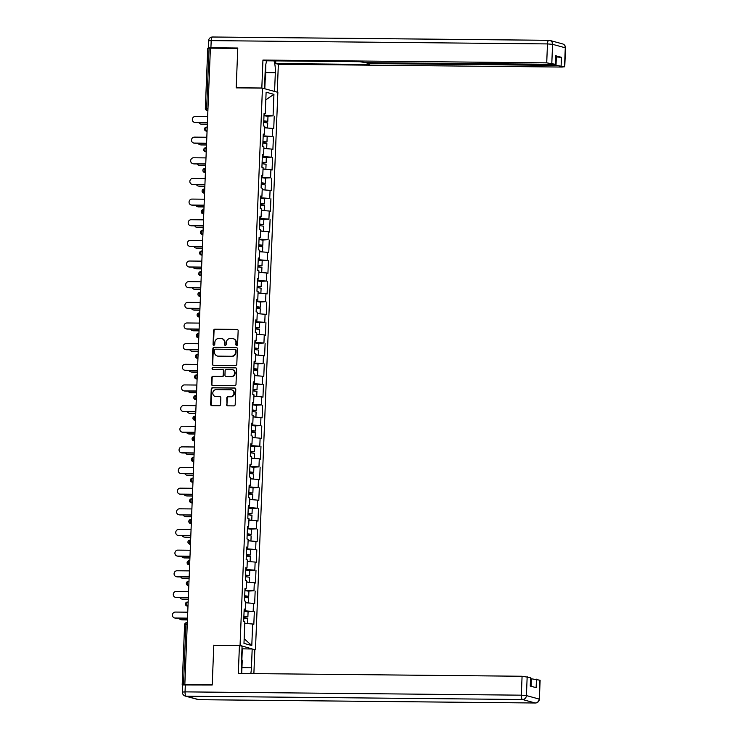 <?xml version="1.0" encoding="UTF-8"?>
<svg xmlns="http://www.w3.org/2000/svg" width="740" height="740" viewBox="0 0 740 740"><rect width="100%" height="100%" fill="white"/><g stroke="black" fill="none" stroke-linecap="round" stroke-linejoin="round"><path stroke-width="1.11" d="M236.698 345.441A0.916 0.851 -74.7 0 0 237.596 344.535L238.15 330.734A1.304 1.221 -74.7 0 0 236.976 329.42L214.887 329.207A1.304 1.221 -74.7 0 0 213.61 330.493L213.055 344.294A0.916 0.851 -74.7 0 0 213.879 345.219A0.916 0.851 -74.7 0 0 214.767 344.313L214.84 342.528A4.172 3.913 -74.7 0 1 218.938 338.411L220.779 338.43A4.172 3.913 -74.7 0 1 224.535 342.62L224.46 344.405A0.916 0.851 -74.7 0 0 225.284 345.33A0.916 0.851 -74.7 0 0 226.181 344.424L226.255 342.639A4.172 3.913 -74.7 0 1 230.344 338.522L232.184 338.541A4.172 3.913 -74.7 0 1 235.949 342.731L235.875 344.526A0.916 0.851 -74.7 0 0 236.698 345.441A0.916 0.851 -74.7 0 1 236.328 344.646L235.875 344.526M226.533 404.512A1.304 1.221 -74.7 0 0 227.707 405.825L233.905 405.89A1.304 1.221 -74.7 0 0 235.181 404.595L235.792 389.268A1.304 1.221 -74.7 0 0 234.617 387.954L212.537 387.742A1.304 1.221 -74.7 0 0 211.251 389.027L210.641 404.355A1.304 1.221 -74.7 0 0 211.816 405.668L219.299 405.742A1.304 1.221 -74.7 0 0 220.576 404.456L220.844 397.898A1.304 1.221 -74.7 0 0 219.669 396.585L215.96 396.548A3.487 3.265 -74.7 0 1 212.852 392.616A3.487 3.265 -74.7 0 1 216.237 389.592L230.778 389.74A3.487 3.265 -74.7 0 1 233.877 393.661A3.487 3.265 -74.7 0 1 230.492 396.686L228.068 396.668A1.304 1.221 -74.7 0 0 226.792 397.954L226.977 404.632A1.304 1.221 -74.7 0 0 227.643 405.825M213.804 645.151L212.223 684.593L184.843 684.324L210.401 48.165L237.771 48.433L236.19 87.875L262.441 88.134L240.056 645.41L214.313 645.289M235.524 365.477A1.304 1.221 -74.7 0 0 236.8 364.191L237.42 348.855A1.304 1.221 -74.7 0 0 236.245 347.55L214.156 347.328A1.304 1.221 -74.7 0 0 212.88 348.614L212.26 363.95A1.304 1.221 -74.7 0 0 213.435 365.264L235.524 365.477M236.606 369.066L235.995 384.393A1.304 1.221 -74.7 0 1 234.71 385.679L212.63 385.466A1.304 1.221 -74.7 0 1 211.455 384.153L211.714 377.594A1.304 1.221 -74.7 0 1 212.99 376.309L221.954 376.392A1.304 1.221 -74.7 0 0 223.23 375.106L223.406 370.749A1.304 1.221 -74.7 0 0 222.231 369.445L212.907 369.353A0.916 0.851 -74.7 0 1 212.093 368.326A0.916 0.851 -74.7 0 1 212.981 367.53L235.431 367.752A1.304 1.221 -74.7 0 1 236.606 369.066M254.329 649.6L240.056 645.41M255.467 649.609L277.851 92.334L262.441 88.134M247.798 611.693L253.163 611.443L244.107 610.768M254.329 611.758L253.82 624.338L252.655 624.014L251.794 645.53L243.978 643.393L244.838 621.887L243.673 621.572L244.182 608.992L245.347 609.316L245.671 601.241L244.505 600.917L245.005 588.346L246.17 588.661L246.503 580.586L245.329 580.271L245.837 567.691L247.003 568.015L247.327 559.94L246.161 559.616L246.67 547.045L247.835 547.36L248.159 539.284L246.993 538.97L247.493 526.399L248.659 526.713L248.982 518.638L247.817 518.324L248.326 505.744L249.491 506.068L249.815 497.992L248.649 497.668L249.158 485.098L250.324 485.412L250.647 477.337L249.482 477.023L249.981 464.443L251.147 464.766L251.471 456.691L250.305 456.367L250.814 443.796L251.979 444.111L252.303 436.045L251.138 435.721L251.637 423.151L252.812 423.465L253.136 415.39L251.97 415.075L252.47 402.495L253.635 402.819L253.959 394.744L252.793 394.42L253.302 381.849L254.468 382.164L254.791 374.089L253.626 373.774L254.125 361.203L255.3 361.518L255.624 353.443L254.458 353.128L254.958 340.548L256.123 340.872L256.447 332.796L255.282 332.473L255.79 319.902L256.956 320.216L257.279 312.141L256.114 311.827L256.614 299.247L257.788 299.571L258.112 291.495L256.947 291.171L257.446 278.601L258.611 278.915L258.935 270.84L257.77 270.526L258.279 257.955L259.444 258.269L259.768 250.194L258.602 249.88L259.102 237.3L260.276 237.623L260.6 229.548L259.435 229.224L259.934 216.654L261.1 216.968L261.423 208.893L260.258 208.578L260.767 195.998L261.932 196.322L262.256 188.247L261.091 187.932L261.59 175.352L262.765 175.676L263.089 167.601L261.914 167.277L262.423 154.706L263.588 155.021L263.912 146.946L262.746 146.631L263.255 134.051L264.421 134.375L264.744 126.299L263.579 125.976L264.078 113.405L265.253 113.719L266.113 92.213L273.93 94.341L273.069 115.856L264.014 115.172M267.704 116.106L273.069 115.856M274.235 116.171L273.726 128.751L272.561 128.427L272.237 136.502L263.181 135.827M266.872 136.761L272.237 136.502M273.402 136.826L272.903 149.397L271.728 149.082L271.404 157.157L262.349 156.473M266.048 157.407L271.404 157.157M272.57 157.472L272.07 170.043L270.905 169.728L270.581 177.804L261.525 177.128M265.216 178.053L270.581 177.804M271.746 178.118L271.238 190.698L270.072 190.374L269.749 198.45L260.693 197.774M264.384 198.709L269.749 198.45M270.914 198.773L270.414 211.344L269.24 211.029L268.916 219.105L259.86 218.42M263.56 219.355L268.916 219.105M270.091 219.419L269.582 231.999L268.417 231.676L268.093 239.751L259.037 239.076M262.728 240.01L268.093 239.751M269.258 240.075L268.75 252.645L267.584 252.331L267.26 260.397L258.204 259.721M261.895 260.656L267.26 260.397M268.426 260.721L267.926 273.291L266.752 272.977L266.428 281.052L257.372 280.368M261.072 281.302L266.428 281.052M267.603 281.367L267.094 293.947L265.928 293.623L265.604 301.698L256.549 301.023M260.239 301.957L265.604 301.698M266.77 302.022L266.261 314.593L265.096 314.278L264.772 322.353L255.716 321.669M259.407 322.603L264.772 322.353M265.938 322.668L265.438 335.248L264.263 334.924L263.94 342.999L254.884 342.324M258.584 343.258L263.94 342.999M265.114 343.314L264.606 355.894L263.44 355.57L263.116 363.645L254.061 362.97M257.751 363.904L263.116 363.645M264.282 363.969L263.773 376.54L262.608 376.225L262.284 384.3L253.228 383.616M256.919 384.55L262.284 384.3M263.449 384.615L262.95 397.195L261.775 396.871L261.451 404.947L252.396 404.271M256.096 405.206L261.451 404.947M262.626 405.27L262.117 417.841L260.952 417.526L260.628 425.602L251.572 424.917M255.263 425.852L260.628 425.602M261.793 425.916L261.285 438.487L260.119 438.173L259.796 446.248L250.74 445.563M254.44 446.498L259.796 446.248M260.961 446.562L260.462 459.142L259.287 458.819L258.963 466.894L249.907 466.219M253.607 467.153L258.963 466.894M260.138 467.218L259.629 479.788L258.464 479.474L258.14 487.549L249.084 486.865M252.775 487.799L258.14 487.549M259.305 487.863L258.796 500.444L257.631 500.12L257.307 508.195L248.252 507.52M251.952 508.454L257.307 508.195M258.473 508.51L257.973 521.09L256.798 520.775L256.475 528.841L247.419 528.166M251.119 529.1L256.475 528.841M257.65 529.165L257.141 541.736L255.975 541.421L255.651 549.496L246.596 548.812M250.286 549.746L255.651 549.496M256.817 549.811L256.308 562.391L255.143 562.067L254.819 570.142L245.763 569.467M249.463 570.401L254.819 570.142M255.985 570.466L255.485 583.037L254.31 582.722L253.987 590.798L244.94 590.113M248.631 591.047L253.987 590.798M255.161 591.112L254.653 603.683L253.487 603.368L253.163 611.443M244.663 610.768L244.718 609.399M244.154 609.473L245.347 609.316M253.487 603.368L245.606 602.749M245.495 590.122L245.55 588.744M244.986 588.827L246.17 588.661M254.31 582.722L246.439 582.093M246.318 569.467L246.374 568.098M245.819 568.172L247.003 568.015M255.143 562.067L247.271 561.447M247.151 548.821L247.206 547.452M246.642 547.526L247.835 547.36M255.975 541.421L248.094 540.792M247.983 528.175L248.039 526.797M247.475 526.88L248.659 526.713M256.798 520.775L248.927 520.146M248.807 507.52L248.862 506.151M248.307 506.225L249.491 506.068M257.631 500.12L249.759 499.5M249.639 486.874L249.695 485.505M249.13 485.579L250.324 485.412M258.464 479.474L250.582 478.845M250.471 466.219L250.527 464.85M249.963 464.933L251.147 464.766M259.287 458.819L251.415 458.199M251.295 445.572L251.35 444.204M250.795 444.278L251.979 444.111M260.119 438.173L252.248 437.543M252.127 424.927L252.183 423.548M251.618 423.632L252.812 423.465M260.952 417.526L253.071 416.898M252.96 404.271L253.015 402.902M252.451 402.976L253.635 402.819M261.775 396.871L253.903 396.252M253.783 383.625L253.839 382.256M253.284 382.33L254.468 382.164M262.608 376.225L254.736 375.596M254.615 362.979L254.671 361.601M254.107 361.684L255.3 361.518M263.44 355.57L255.559 354.95M255.448 342.324L255.504 340.955M254.939 341.029L256.123 340.872M264.263 334.924L256.392 334.304M256.271 321.678L256.327 320.3M255.772 320.383L256.956 320.216M265.096 314.278L257.224 313.649M257.104 301.023L257.159 299.654M256.595 299.728L257.788 299.571M265.928 293.623L258.047 293.003M257.936 280.377L257.992 279.008M257.428 279.082L258.611 278.915M266.752 272.977L258.88 272.348M258.76 259.731L258.815 258.353M258.26 258.436L259.444 258.269M267.584 252.331L259.712 251.702M259.592 239.076L259.647 237.707M259.083 237.781L260.276 237.623M268.417 231.676L260.536 231.056M260.425 218.429L260.48 217.061M259.916 217.135L261.1 216.968M269.24 211.029L261.368 210.401M261.248 197.774L261.303 196.405M260.748 196.488L261.932 196.322M270.072 190.374L262.2 189.755M262.08 177.128L262.136 175.759M261.572 175.833L262.765 175.676M270.905 169.728L263.024 169.099M262.913 156.482L262.968 155.104M262.404 155.187L263.588 155.021M271.728 149.082L263.856 148.453M263.736 135.827L263.792 134.458M263.236 134.532L264.421 134.375M272.561 128.427L264.689 127.807M210.391 48.34L209.069 48.322L206.663 108.29L207.977 108.299M207.866 48.489L209.069 48.322M264.568 115.181L264.624 113.812M264.06 113.886L265.253 113.719M273.93 94.341L265.808 99.854M184.843 684.324L182.956 684.824M252.655 624.014L244.783 623.395M251.794 645.53L244.163 638.768M236.328 344.646L236.393 342.861A4.172 3.913 -74.7 0 0 233.34 338.735M221.926 338.624A4.172 3.913 -74.7 0 1 224.988 342.75L224.914 344.535A0.916 0.851 -74.7 0 0 225.312 345.33M237.485 329.55A1.304 1.221 -74.7 0 0 237.42 329.541L215.331 329.328A1.304 1.221 -74.7 0 0 214.054 330.614L213.499 344.424A0.916 0.851 -74.7 0 0 213.906 345.219M236.754 347.671A1.304 1.221 -74.7 0 0 236.689 347.671L214.609 347.458A1.304 1.221 -74.7 0 0 213.324 348.743L212.713 364.071A1.304 1.221 -74.7 0 0 213.379 365.255M235.644 350.27A0.916 0.851 -74.7 0 0 234.821 349.354L215.433 349.16A0.916 0.851 -74.7 0 0 214.535 350.066L214.461 351.944A4.172 3.913 -74.7 0 0 218.226 356.144L231.472 356.273A4.172 3.913 -74.7 0 0 235.57 352.157L235.644 350.27L236.097 350.39A0.916 0.851 -74.7 0 0 235.274 349.474M217.514 356.07A4.172 3.913 -74.7 0 0 218.67 356.264L218.226 356.144M236.097 350.39L236.014 352.277A4.172 3.913 -74.7 0 1 231.925 356.393L218.67 356.264M222.74 369.565A1.304 1.221 -74.7 0 1 223.85 370.879L223.684 375.226A1.304 1.221 -74.7 0 1 222.398 376.512L213.444 376.429A1.304 1.221 -74.7 0 0 212.167 377.714L211.899 384.273A1.304 1.221 -74.7 0 0 212.565 385.466M235.94 367.873A1.304 1.221 -74.7 0 0 235.884 367.873L213.425 367.651A0.916 0.851 -74.7 0 0 212.935 369.353M231.25 376.484A3.487 3.265 -74.7 0 0 232.304 369.639A3.487 3.265 -74.7 0 0 231.528 369.528L226.403 369.482A1.304 1.221 -74.7 0 0 225.126 370.768L224.951 375.125A1.304 1.221 -74.7 0 0 226.126 376.438L231.694 376.605A3.487 3.265 -74.7 0 0 232.526 369.713M226.061 376.429A1.304 1.221 -74.7 0 0 226.57 376.558L226.126 376.438M231.694 376.605L226.57 376.558M231.777 389.915A3.487 3.265 -74.7 0 1 230.945 396.807L228.521 396.788A1.304 1.221 -74.7 0 0 227.245 398.074L226.977 404.632M215.405 396.492A3.487 3.265 -74.7 0 0 216.404 396.668L215.96 396.548M220.178 396.705A1.304 1.221 -74.7 0 0 220.113 396.705L216.404 396.668M235.135 388.084A1.304 1.221 -74.7 0 0 235.07 388.075L212.981 387.862A1.304 1.221 -74.7 0 0 211.705 389.148L211.085 404.484A1.304 1.221 -74.7 0 0 211.751 405.668M201.299 124.135L201.881 124.292A2.988 2.803 105.3 0 1 201.215 124.2L200.633 124.043A2.988 2.803 -74.7 0 0 201.299 124.135L207.339 124.191M198.921 122.627A2.988 2.803 -74.7 0 0 200.633 124.043M263.782 120.972L266.058 121.277L263.764 121.415M263.755 121.563L267.788 121.351L263.782 120.824M267.788 121.351L267.991 116.254L263.986 115.727M264.698 127.576L267.519 128.029L267.723 122.933L263.718 122.415M264.689 127.743L265.632 127.881M201.881 124.292L207.339 124.348M207.644 116.596L195.295 116.476A2.988 2.803 -74.7 0 0 194.389 122.34A2.988 2.803 -74.7 0 0 195.055 122.433L195.638 122.59A2.988 2.803 105.3 0 1 194.972 122.498L194.389 122.34M207.404 122.71L195.638 122.59M207.404 122.553L195.055 122.433M265.808 64.51L265.568 79.504L264.8 80.531M241.573 658.933L242.239 660.348L241.73 672.891M262.321 88.134L261.821 87.995L262.94 60.06L546.712 62.854L547.471 43.919L211.196 40.617L210.909 47.767L237.79 48.035L236.19 87.746L261.821 87.995M264.476 88.689L265.225 69.921A14.957 5.088 90.6 0 1 266.752 60.8M265.845 72.585L275.336 72.677A14.957 5.088 90.6 0 0 274.013 60.874M275.336 72.677L274.577 91.446M277.232 92.167L278.351 64.269L275.696 63.548L369.454 64.463L367.114 63.77L369.75 63.557L556.008 65.388L556.351 56.915L561.447 57.322L555.564 55.713L555.462 64.306L546.712 62.854M275.807 60.883L275.696 63.548M555.462 64.306L366.559 62.687L359.353 61.707L265.595 60.791L262.94 60.06M236.698 87.884L236.19 87.746M278.351 64.269L562.123 67.053L564.528 66.72L556.008 65.388M209.346 48.331L208.273 47.98L208.56 40.83L211.196 40.617A3.987 1.36 -89.4 0 1 212.584 37A3.987 1.36 -89.4 0 1 212.704 37.019L548.738 40.321M210.909 47.767L208.273 47.98M555.759 56.906L556.351 56.915M265.161 80.05L264.809 88.782M241.971 648.823L252.183 649.008L254.838 649.739L253.875 673.613M252.183 649.008L251.434 667.804A14.957 5.088 90.6 0 1 250.777 673.585M185.333 684.731L185.046 691.872L182.401 692.085L182.688 684.935L212.204 684.99L213.804 645.28L239.427 645.53L242.082 646.251L241.323 665.047A14.957 5.088 90.6 0 0 241.832 673.493M239.427 645.53L238.308 673.465L522.079 676.249L530.821 677.711L530.488 686.119M531.07 686.285L531.376 678.784L540.126 680.245L539.358 699.171L539.885 680.115M530.589 677.581L530.247 686.054L536.13 687.663L536.472 679.191M531.376 678.784L530.784 678.774M242.304 648.915L241.878 659.59M200.466 144.781L201.049 144.947A2.988 2.803 105.3 0 1 200.383 144.855L199.8 144.689A2.988 2.803 -74.7 0 0 200.466 144.781L206.516 144.846M198.089 143.273A2.988 2.803 -74.7 0 0 199.8 144.689M262.95 141.618L265.235 141.932L262.931 142.062M262.922 142.219L266.955 141.997L262.959 141.47M266.955 141.997L267.168 136.9L263.163 136.373M263.865 148.222L266.687 148.675L266.89 143.588L262.894 143.06M263.856 148.388L264.8 148.527M201.049 144.947L206.506 144.994M199.643 165.436L200.226 165.594A2.988 2.803 105.3 0 1 199.56 165.501L198.968 165.344A2.988 2.803 -74.7 0 0 199.643 165.436L205.683 165.492M197.266 163.919A2.988 2.803 -74.7 0 0 198.968 165.344M262.117 162.263L264.402 162.578L262.099 162.708M262.099 162.865L266.132 162.652L262.127 162.125M266.132 162.652L266.335 157.555L262.33 157.028M263.033 168.877L265.864 169.331L266.067 164.234L262.062 163.707M263.024 169.035L263.967 169.183M200.226 165.594L205.674 165.649M198.81 186.082L199.393 186.24A2.988 2.803 105.3 0 1 198.727 186.147L198.144 185.99A2.988 2.803 -74.7 0 0 198.81 186.082L204.851 186.147M196.433 184.575A2.988 2.803 -74.7 0 0 198.144 185.99M261.294 182.919L263.57 183.224L261.275 183.363M261.266 183.511L265.299 183.298L261.294 182.771M265.299 183.298L265.503 178.201L261.498 177.674M262.21 189.523L265.031 189.977L265.235 184.889L261.229 184.362M262.2 189.69L263.144 189.829M199.393 186.24L204.851 186.295M197.978 206.738L198.561 206.895A2.988 2.803 105.3 0 1 197.894 206.802L197.312 206.645A2.988 2.803 -74.7 0 0 197.978 206.738L204.027 206.793M195.601 205.221A2.988 2.803 -74.7 0 0 197.312 206.645M260.462 203.565L262.746 203.879L260.443 204.009M260.434 204.166L264.467 203.944L260.471 203.417M264.467 203.944L264.68 198.847L260.674 198.32M261.377 210.179L264.199 210.632L264.411 205.535L260.406 205.008M261.368 210.336L262.312 210.475M198.561 206.895L204.018 206.95M197.154 227.383L197.737 227.541A2.988 2.803 105.3 0 1 197.071 227.448L196.479 227.291A2.988 2.803 -74.7 0 0 197.154 227.383L203.195 227.439M194.777 225.876A2.988 2.803 -74.7 0 0 196.479 227.291M259.629 224.211L261.914 224.525L259.611 224.664M259.611 224.812L263.644 224.599L259.638 224.072M263.644 224.599L263.847 219.503L259.842 218.975M260.545 230.825L263.375 231.278L263.579 226.181L259.574 225.654M260.545 230.982L261.479 231.13M197.737 227.541L203.186 227.596M206.821 137.251L194.463 137.122A2.988 2.803 -74.7 0 0 193.556 142.987A2.988 2.803 -74.7 0 0 194.222 143.079L194.805 143.246A2.988 2.803 105.3 0 1 194.139 143.153L193.556 142.987M206.571 143.357L194.805 143.246M206.58 143.199L194.222 143.079M205.988 157.898L193.63 157.777A2.988 2.803 -74.7 0 0 192.724 163.642A2.988 2.803 -74.7 0 0 193.399 163.734L193.982 163.892A2.988 2.803 105.3 0 1 193.316 163.799L192.724 163.642M205.738 164.003L193.982 163.892M205.748 163.855L193.399 163.734M205.156 178.544L192.807 178.423A2.988 2.803 -74.7 0 0 191.901 184.288A2.988 2.803 -74.7 0 0 192.567 184.38L193.149 184.538A2.988 2.803 105.3 0 1 192.483 184.445L191.901 184.288M204.915 184.658L193.149 184.538M204.924 184.501L192.567 184.38M204.333 199.199L191.975 199.079A2.988 2.803 -74.7 0 0 191.068 204.934A2.988 2.803 -74.7 0 0 191.734 205.036L192.317 205.193A2.988 2.803 105.3 0 1 191.651 205.1L191.068 204.934M204.083 205.304L192.317 205.193M204.092 205.156L191.734 205.036M203.5 219.845L191.142 219.725A2.988 2.803 -74.7 0 0 190.236 225.589A2.988 2.803 -74.7 0 0 190.911 225.681L191.494 225.839A2.988 2.803 105.3 0 1 190.828 225.746L190.236 225.589M203.26 225.959L191.494 225.839M203.26 225.802L190.911 225.681M196.322 248.03L196.905 248.196A2.988 2.803 105.3 0 1 196.239 248.104L195.656 247.937A2.988 2.803 -74.7 0 0 196.322 248.03L202.362 248.094M193.945 246.522A2.988 2.803 -74.7 0 0 195.656 247.937M258.806 244.866L261.081 245.181L258.787 245.31M258.778 245.467L262.811 245.245L258.806 244.718M262.811 245.245L263.014 240.149L259.009 239.621M259.721 251.471L262.543 251.924L262.746 246.836L258.741 246.309M259.712 251.637L260.656 251.776M196.905 248.196L202.362 248.242M202.668 240.491L190.319 240.371A2.988 2.803 -74.7 0 0 189.412 246.235A2.988 2.803 -74.7 0 0 190.078 246.328L190.661 246.485A2.988 2.803 105.3 0 1 189.995 246.392L189.412 246.235M202.427 246.605L190.661 246.485M202.436 246.448L190.078 246.328M195.49 268.685L196.072 268.842A2.988 2.803 105.3 0 1 195.406 268.75L194.824 268.592A2.988 2.803 -74.7 0 0 195.49 268.685L201.539 268.74M193.112 267.168A2.988 2.803 -74.7 0 0 194.824 268.592M257.973 265.512L260.258 265.827L257.955 265.956M257.946 266.113L261.979 265.891L257.983 265.373M261.979 265.891L262.191 260.795L258.186 260.276M258.889 272.126L261.71 272.579L261.923 267.482L257.918 266.955M258.88 272.283L259.823 272.431M196.072 268.842L201.53 268.897M201.844 261.146L189.486 261.026A2.988 2.803 -74.7 0 0 188.58 266.89A2.988 2.803 -74.7 0 0 189.246 266.983L189.829 267.14A2.988 2.803 105.3 0 1 189.163 267.048L188.58 266.89M201.595 267.251L189.829 267.14M201.604 267.103L189.246 266.983M194.666 289.331L195.249 289.488A2.988 2.803 105.3 0 1 194.583 289.396L193.991 289.238A2.988 2.803 -74.7 0 0 194.666 289.331L200.707 289.396M192.289 287.823A2.988 2.803 -74.7 0 0 193.991 289.238M257.141 286.167L259.425 286.473L257.122 286.611M257.122 286.759L261.155 286.546L257.15 286.019M261.155 286.546L261.359 281.45L257.354 280.923M258.057 292.772L260.887 293.225L261.091 288.137L257.085 287.61M258.057 292.938L258.991 293.077M195.249 289.488L200.697 289.543M201.012 281.792L188.654 281.672A2.988 2.803 -74.7 0 0 187.747 287.536A2.988 2.803 -74.7 0 0 188.422 287.629L189.005 287.786A2.988 2.803 105.3 0 1 188.339 287.693L187.747 287.536M200.771 287.906L189.005 287.786M200.771 287.749L188.422 287.629M193.834 309.986L194.417 310.143A2.988 2.803 105.3 0 1 193.751 310.051L193.168 309.894A2.988 2.803 -74.7 0 0 193.834 309.986L199.874 310.042M191.457 308.469A2.988 2.803 -74.7 0 0 193.168 309.894M256.318 306.813L258.593 307.128L256.299 307.257M256.29 307.414L260.323 307.193L256.318 306.665M260.323 307.193L260.526 302.096L256.521 301.568M257.233 313.418L260.055 313.871L260.258 308.784L256.253 308.256M257.224 313.584L258.168 313.723M194.417 310.143L199.874 310.199M200.179 302.447L187.831 302.318A2.988 2.803 -74.7 0 0 186.924 308.182A2.988 2.803 -74.7 0 0 187.59 308.275L188.173 308.441A2.988 2.803 105.3 0 1 187.507 308.349L186.924 308.182M199.939 308.552L188.173 308.441M199.948 308.404L187.59 308.275M193.001 330.632L193.584 330.789A2.988 2.803 105.3 0 1 192.918 330.697L192.335 330.539A2.988 2.803 -74.7 0 0 193.001 330.632L199.051 330.688M190.624 329.115A2.988 2.803 -74.7 0 0 192.335 330.539M255.485 327.459L257.77 327.774L255.467 327.903M255.457 328.061L259.49 327.848L255.494 327.321M259.49 327.848L259.703 322.751L255.698 322.224M256.401 334.073L259.222 334.526L259.435 329.43L255.429 328.902M256.392 334.23L257.335 334.378M193.584 330.789L199.042 330.845M199.356 323.093L186.998 322.973A2.988 2.803 -74.7 0 0 186.092 328.838A2.988 2.803 -74.7 0 0 186.758 328.93L187.34 329.087A2.988 2.803 105.3 0 1 186.674 328.995L186.092 328.838M199.106 329.207L187.34 329.087M199.115 329.05L186.758 328.93M192.178 351.278L192.761 351.435A2.988 2.803 105.3 0 1 192.095 351.343L191.503 351.186A2.988 2.803 -74.7 0 0 192.178 351.278L198.218 351.343M189.801 349.77A2.988 2.803 -74.7 0 0 191.503 351.186M254.653 348.115L256.937 348.42L254.634 348.559M254.634 348.707L258.667 348.494L254.662 347.966M258.667 348.494L258.871 343.397L254.865 342.87M255.568 354.719L258.399 355.172L258.602 350.085L254.597 349.558M255.568 354.886L256.502 355.024M192.761 351.435L198.209 351.491M198.524 343.739L186.175 343.619A2.988 2.803 -74.7 0 0 185.259 349.483A2.988 2.803 -74.7 0 0 185.934 349.576L186.517 349.733A2.988 2.803 105.3 0 1 185.851 349.641L185.259 349.483M198.283 349.854L186.517 349.733M198.283 349.696L185.934 349.576M191.346 371.933L191.928 372.091A2.988 2.803 105.3 0 1 191.262 371.998L190.679 371.841A2.988 2.803 -74.7 0 0 191.346 371.933L197.386 371.989M188.968 370.416A2.988 2.803 -74.7 0 0 190.679 371.841M253.829 368.761L256.105 369.075L253.811 369.204M253.802 369.362L257.835 369.14L253.829 368.613M257.835 369.14L258.038 364.043L254.033 363.516M254.745 375.374L257.566 375.828L257.77 370.731L253.764 370.204M254.736 375.532L255.679 375.67M191.928 372.091L197.386 372.146M197.691 364.394L185.342 364.274A2.988 2.803 -74.7 0 0 184.436 370.139A2.988 2.803 -74.7 0 0 185.102 370.231L185.685 370.389A2.988 2.803 105.3 0 1 185.019 370.296L184.436 370.139M197.451 370.5L185.685 370.389M197.46 370.351L185.102 370.231M190.513 392.579L191.096 392.736A2.988 2.803 105.3 0 1 190.43 392.644L189.847 392.487A2.988 2.803 -74.7 0 0 190.513 392.579L196.562 392.635M188.136 391.072A2.988 2.803 -74.7 0 0 189.847 392.487M252.997 389.407L255.282 389.721L252.978 389.86M252.969 390.008L257.002 389.795L253.006 389.268M257.002 389.795L257.215 384.698L253.21 384.171M253.913 396.02L256.734 396.474L256.947 391.377L252.941 390.859M253.903 396.187L254.847 396.325M191.096 392.736L196.553 392.792M196.868 385.041L184.51 384.92A2.988 2.803 -74.7 0 0 183.603 390.785A2.988 2.803 -74.7 0 0 184.269 390.877L184.852 391.035A2.988 2.803 105.3 0 1 184.186 390.942L183.603 390.785M196.618 391.155L184.852 391.035M196.627 390.998L184.269 390.877M189.69 413.225L190.273 413.392A2.988 2.803 105.3 0 1 189.607 413.299L189.014 413.133A2.988 2.803 -74.7 0 0 189.69 413.225L195.73 413.29M187.312 411.718A2.988 2.803 -74.7 0 0 189.014 413.133M252.164 410.062L254.449 410.376L252.146 410.506M252.146 410.663L256.179 410.441L252.174 409.914M256.179 410.441L256.382 405.344L252.377 404.817M253.08 416.666L255.911 417.12L256.114 412.032L252.109 411.505M253.08 416.833L254.014 416.971M190.273 413.392L195.721 413.438M196.035 405.687L183.687 405.566A2.988 2.803 -74.7 0 0 182.771 411.431A2.988 2.803 -74.7 0 0 183.446 411.523L184.029 411.69A2.988 2.803 105.3 0 1 183.363 411.597L182.771 411.431M195.795 411.801L184.029 411.69M195.795 411.644L183.446 411.523M188.857 433.881L189.44 434.038A2.988 2.803 105.3 0 1 188.774 433.945L188.191 433.788A2.988 2.803 -74.7 0 0 188.857 433.881L194.898 433.936M186.48 432.364A2.988 2.803 -74.7 0 0 188.191 433.788M251.341 430.708L253.617 431.022L251.322 431.152M251.313 431.309L255.346 431.087L251.341 430.569M255.346 431.087L255.55 426L251.544 425.472M252.257 437.322L255.078 437.775L255.282 432.678L251.276 432.151M252.248 437.479L253.191 437.627M189.44 434.038L194.898 434.093M195.203 426.342L182.854 426.221A2.988 2.803 -74.7 0 0 181.947 432.086A2.988 2.803 -74.7 0 0 182.613 432.179L183.196 432.336A2.988 2.803 105.3 0 1 182.53 432.243L181.947 432.086M194.962 432.447L183.196 432.336M194.972 432.299L182.613 432.179M188.025 454.526L188.608 454.684A2.988 2.803 105.3 0 1 187.942 454.591L187.359 454.434A2.988 2.803 -74.7 0 0 188.025 454.526L194.074 454.591M185.648 453.019A2.988 2.803 -74.7 0 0 187.359 454.434M250.508 451.363L252.793 451.668L250.49 451.807M250.481 451.955L254.514 451.742L250.518 451.215M254.514 451.742L254.727 446.646L250.721 446.118M251.424 457.968L254.246 458.421L254.458 453.333L250.453 452.806M251.415 458.134L252.358 458.273M188.608 454.684L194.065 454.739M194.38 446.988L182.022 446.868A2.988 2.803 -74.7 0 0 181.115 452.732A2.988 2.803 -74.7 0 0 181.781 452.825L182.364 452.982A2.988 2.803 105.3 0 1 181.698 452.889L181.115 452.732M194.13 453.102L182.364 452.982M194.139 452.945L181.781 452.825M187.202 475.182L187.784 475.339A2.988 2.803 105.3 0 1 187.118 475.247L186.526 475.089A2.988 2.803 -74.7 0 0 187.202 475.182L193.242 475.237M184.824 473.665A2.988 2.803 -74.7 0 0 186.526 475.089M249.676 472.009L251.961 472.324L249.657 472.453M249.657 472.61L253.691 472.388L249.685 471.861M253.691 472.388L253.894 467.292L249.889 466.764M250.592 478.623L253.422 479.076L253.626 473.979L249.621 473.452M250.592 478.78L251.526 478.919M187.784 475.339L193.233 475.395M193.547 467.643L181.198 467.523A2.988 2.803 -74.7 0 0 180.292 473.378A2.988 2.803 -74.7 0 0 180.958 473.471L181.541 473.637A2.988 2.803 105.3 0 1 180.875 473.545L180.292 473.378M193.306 473.748L181.541 473.637M193.306 473.6L180.958 473.471M186.369 495.828L186.952 495.985A2.988 2.803 105.3 0 1 186.286 495.893L185.703 495.735A2.988 2.803 -74.7 0 0 186.369 495.828L192.409 495.883M183.992 494.32A2.988 2.803 -74.7 0 0 185.703 495.735M248.853 492.655L251.128 492.97L248.834 493.108M248.825 493.256L252.858 493.043L248.853 492.516M252.858 493.043L253.061 487.947L249.056 487.42M249.768 499.269L252.59 499.722L252.793 494.625L248.788 494.098M249.759 499.426L250.703 499.574M186.952 495.985L192.409 496.041M192.715 488.289L180.366 488.169A2.988 2.803 -74.7 0 0 179.459 494.033A2.988 2.803 -74.7 0 0 180.125 494.126L180.708 494.283A2.988 2.803 105.3 0 1 180.042 494.191L179.459 494.033M192.474 494.403L180.708 494.283M192.483 494.246L180.125 494.126M185.537 516.474L186.119 516.64A2.988 2.803 105.3 0 1 185.453 516.548L184.871 516.381A2.988 2.803 -74.7 0 0 185.537 516.474L191.586 516.538M183.169 514.966A2.988 2.803 -74.7 0 0 184.871 516.381M248.02 513.31L250.305 513.625L248.002 513.754M247.993 513.902L252.025 513.69L248.03 513.162M252.025 513.69L252.238 508.593L248.233 508.066M248.936 519.915L251.757 520.368L251.97 515.28L247.965 514.753M248.927 520.081L249.87 520.22M186.119 516.64L191.577 516.687M191.891 508.935L179.533 508.815A2.988 2.803 -74.7 0 0 178.627 514.679A2.988 2.803 -74.7 0 0 179.293 514.772L179.876 514.929A2.988 2.803 105.3 0 1 179.21 514.837L178.627 514.679M191.642 515.049L179.876 514.929M191.651 514.892L179.293 514.772M184.713 537.129L185.296 537.286A2.988 2.803 105.3 0 1 184.63 537.194L184.038 537.037A2.988 2.803 -74.7 0 0 184.713 537.129L190.754 537.185M182.336 535.612A2.988 2.803 -74.7 0 0 184.038 537.037M247.188 533.956L249.472 534.271L247.169 534.4M247.169 534.558L251.202 534.336L247.197 533.808M251.202 534.336L251.406 529.239L247.4 528.721M248.104 540.57L250.934 541.023L251.138 535.927L247.132 535.399M248.104 540.727L249.038 540.866M185.296 537.286L190.744 537.342M191.059 529.59L178.71 529.47A2.988 2.803 -74.7 0 0 177.804 535.335A2.988 2.803 -74.7 0 0 178.47 535.427L179.052 535.584A2.988 2.803 105.3 0 1 178.386 535.492L177.804 535.335M190.818 535.695L179.052 535.584M190.818 535.547L178.47 535.427M183.881 557.775L184.464 557.932A2.988 2.803 105.3 0 1 183.797 557.84L183.215 557.683A2.988 2.803 -74.7 0 0 183.881 557.775L189.921 557.84M181.504 556.267A2.988 2.803 -74.7 0 0 183.215 557.683M246.364 554.612L248.64 554.917L246.346 555.055M246.337 555.204L250.37 554.991L246.364 554.463M250.37 554.991L250.573 549.894L246.568 549.367M247.28 561.216L250.102 561.669L250.305 556.573L246.3 556.054M247.271 561.383L248.214 561.521M184.464 557.932L189.921 557.988M190.226 550.236L177.878 550.116A2.988 2.803 -74.7 0 0 176.971 555.981A2.988 2.803 -74.7 0 0 177.637 556.073L178.22 556.23A2.988 2.803 105.3 0 1 177.554 556.138L176.971 555.981M189.986 556.351L178.22 556.23M189.995 556.193L177.637 556.073M183.048 578.421L183.631 578.587A2.988 2.803 105.3 0 1 182.965 578.495L182.382 578.329A2.988 2.803 -74.7 0 0 183.048 578.421L189.098 578.486M180.68 576.913A2.988 2.803 -74.7 0 0 182.382 578.329M245.532 575.258L247.817 575.572L245.514 575.702M245.504 575.859L249.546 575.637L245.541 575.11M249.546 575.637L249.75 570.54L245.745 570.013M246.448 581.862L249.269 582.315L249.482 577.228L245.477 576.701M246.439 582.029L247.382 582.167M183.631 578.587L189.089 578.634M189.403 570.891L177.045 570.762A2.988 2.803 -74.7 0 0 176.138 576.627A2.988 2.803 -74.7 0 0 176.804 576.719L177.387 576.885A2.988 2.803 105.3 0 1 176.721 576.793L176.138 576.627M189.153 576.996L177.387 576.885M189.163 576.839L176.804 576.719M182.225 599.076L182.808 599.234A2.988 2.803 105.3 0 1 182.142 599.141L181.55 598.984A2.988 2.803 -74.7 0 0 182.225 599.076L188.265 599.132M179.848 597.559A2.988 2.803 -74.7 0 0 181.55 598.984M244.7 595.904L246.984 596.218L244.681 596.348M244.681 596.505L248.714 596.292L244.709 595.765M248.714 596.292L248.918 591.195L244.912 590.668M245.615 602.517L248.446 602.971L248.649 597.874L244.644 597.346M245.615 602.674L246.55 602.823M182.808 599.234L188.256 599.289M188.571 591.538L176.222 591.417A2.988 2.803 -74.7 0 0 175.315 597.282A2.988 2.803 -74.7 0 0 175.981 597.374L176.564 597.532A2.988 2.803 105.3 0 1 175.898 597.439L175.315 597.282M188.33 597.643L176.564 597.532M188.33 597.495L175.981 597.374M181.393 619.722L181.975 619.88A2.988 2.803 105.3 0 1 181.309 619.787L180.727 619.63A2.988 2.803 -74.7 0 0 181.393 619.722L187.433 619.787M179.015 618.215A2.988 2.803 -74.7 0 0 180.727 619.63M243.876 616.559L246.152 616.864L243.858 617.003M243.849 617.151L247.882 616.938L243.876 616.411M247.882 616.938L248.085 611.841L244.08 611.314M244.792 623.163L247.613 623.616L247.817 618.529L243.811 618.002M244.783 623.33L245.726 623.469M181.975 619.88L187.433 619.935M187.738 612.184L175.389 612.063A2.988 2.803 -74.7 0 0 174.483 617.928A2.988 2.803 -74.7 0 0 175.149 618.02L175.732 618.178A2.988 2.803 105.3 0 1 175.065 618.085L174.483 617.928M187.498 618.298L175.732 618.178M187.507 618.14L175.149 618.02M207.885 110.686L206.812 110.399A1.998 1.869 -74.7 0 1 205.461 108.456L206.663 108.29A1.998 0.675 90.6 0 0 207.256 110.454L207.885 110.63M187.248 624.541L185.925 624.523L183.52 684.491M184.612 624.634A1.998 1.998 0 0 1 186.619 622.719A1.998 0.675 -89.4 0 1 186.684 622.729L186.619 622.719A1.998 0.675 -89.4 0 0 185.925 624.523L184.612 624.634L182.197 684.593M207.894 110.464L207.256 110.454A1.998 1.869 -74.7 0 1 206.812 110.399A1.998 1.998 0 0 1 205.341 108.392L207.755 48.433M207.061 131.11L206.423 131.11A1.998 0.675 90.6 0 1 205.831 128.936A1.998 0.675 -89.4 0 1 206.525 127.123A1.998 1.998 0 0 0 205.979 131.045A1.998 1.869 -74.7 0 0 206.423 131.11L207.061 131.276M206.238 151.765L205.6 151.756L206.229 151.931M205.406 172.411L204.767 172.401L205.396 172.577M204.573 193.066L203.935 193.057L204.573 193.223M203.75 213.712L203.112 213.703L203.74 213.879M202.917 234.358L202.279 234.358L202.908 234.525M202.085 255.013L201.447 255.004L202.085 255.18M201.262 275.659L200.623 275.65L201.252 275.826M200.429 296.305L199.791 296.305L200.42 296.472M199.597 316.961L198.958 316.951L199.597 317.127M198.773 337.607L198.135 337.607L198.764 337.773M197.941 358.262L197.303 358.253L197.931 358.428M197.108 378.908L196.47 378.899L197.108 379.074M196.285 399.554L195.647 399.554L196.276 399.72M195.453 420.209L194.814 420.2L195.443 420.375M194.62 440.855L193.982 440.846L194.62 441.022M193.797 461.501L193.159 461.501A1.998 0.675 90.6 0 1 192.557 459.327A1.998 0.675 -89.4 0 1 193.251 457.524A1.998 0.675 -89.4 0 1 193.316 457.524L193.954 457.533M191.364 459.494A1.998 1.869 -74.7 0 0 193.159 461.501L193.788 461.668M192.964 482.156L192.326 482.147L192.955 482.323M192.132 502.802L191.494 502.802A1.998 0.675 90.6 0 1 190.901 500.629A1.998 0.675 -89.4 0 1 191.595 498.816A1.998 0.675 -89.4 0 1 191.66 498.825L192.298 498.834M189.699 500.795A1.998 1.869 -74.7 0 0 191.494 502.802L192.132 502.969M191.309 523.457L190.67 523.448L191.299 523.624M190.476 544.104L189.838 544.094A1.998 0.675 90.6 0 1 189.246 541.93A1.998 0.675 -89.4 0 1 189.94 540.117A1.998 0.675 -89.4 0 1 189.995 540.126L190.633 540.135M188.043 542.096A1.998 1.869 -74.7 0 0 189.838 544.094L190.467 544.27M189.644 564.75L189.005 564.75L189.644 564.916M188.82 585.405L188.182 585.396L188.811 585.571M187.988 606.051L187.35 606.041L187.978 606.217M204.629 129.102A1.998 1.869 -74.7 0 0 205.979 131.045L207.052 131.341M204.999 149.591A1.998 0.675 -89.4 0 1 205.692 147.778A1.998 1.998 0 0 0 205.156 151.691A1.998 1.869 -74.7 0 0 205.6 151.756A1.998 0.675 90.6 0 1 204.999 149.591M203.805 149.748A1.998 1.869 -74.7 0 0 205.156 151.691L206.229 151.987M204.175 170.237A1.998 0.675 -89.4 0 1 204.869 168.424A1.998 1.998 0 0 0 204.323 172.346A1.998 1.869 -74.7 0 0 204.767 172.401A1.998 0.675 90.6 0 1 204.175 170.237M202.973 170.404A1.998 1.869 -74.7 0 0 204.323 172.346L205.396 172.633M203.343 190.883A1.998 0.675 -89.4 0 1 204.037 189.079A1.998 1.998 0 0 0 203.491 192.992A1.998 1.869 -74.7 0 0 203.935 193.057A1.998 0.675 90.6 0 1 203.343 190.883M202.14 191.049A1.998 1.869 -74.7 0 0 203.491 192.992L204.564 193.288M202.51 211.538A1.998 0.675 -89.4 0 1 203.204 209.725A1.998 1.998 0 0 0 202.668 213.647A1.998 1.869 -74.7 0 0 203.112 213.703A1.998 0.675 90.6 0 1 202.51 211.538M201.317 211.705A1.998 1.869 -74.7 0 0 202.668 213.647L203.74 213.934M201.687 232.184A1.998 0.675 -89.4 0 1 202.381 230.371A1.998 1.998 0 0 0 201.835 234.293A1.998 1.869 -74.7 0 0 202.279 234.358A1.998 0.675 90.6 0 1 201.687 232.184M200.485 232.351A1.998 1.869 -74.7 0 0 201.835 234.293L202.908 234.589M200.855 252.83A1.998 0.675 -89.4 0 1 201.548 251.026A1.998 1.998 0 0 0 201.003 254.939A1.998 1.869 -74.7 0 0 201.447 255.004A1.998 0.675 90.6 0 1 200.855 252.83M199.652 252.997A1.998 1.869 -74.7 0 0 201.003 254.939L202.076 255.235M200.022 273.486A1.998 0.675 -89.4 0 1 200.716 271.673A1.998 1.998 0 0 0 200.179 275.595A1.998 1.869 -74.7 0 0 200.623 275.65A1.998 0.675 90.6 0 1 200.022 273.486M198.829 273.652A1.998 1.869 -74.7 0 0 200.179 275.595L201.252 275.881M199.199 294.132A1.998 0.675 -89.4 0 1 199.893 292.328A1.998 1.998 0 0 0 199.347 296.24A1.998 1.869 -74.7 0 0 199.791 296.305A1.998 0.675 90.6 0 1 199.199 294.132M197.996 294.298A1.998 1.869 -74.7 0 0 199.347 296.24L200.42 296.536M198.366 314.787A1.998 0.675 -89.4 0 1 199.06 312.974A1.998 1.998 0 0 0 198.514 316.887A1.998 1.869 -74.7 0 0 198.958 316.951A1.998 0.675 90.6 0 1 198.366 314.787M197.164 314.944A1.998 1.869 -74.7 0 0 198.514 316.887L199.587 317.183M197.534 335.433A1.998 0.675 -89.4 0 1 198.228 333.62A1.998 1.998 0 0 0 197.691 337.542A1.998 1.869 -74.7 0 0 198.135 337.607A1.998 0.675 90.6 0 1 197.534 335.433M196.34 335.599A1.998 1.869 -74.7 0 0 197.691 337.542L198.764 337.838M196.71 356.079A1.998 0.675 -89.4 0 1 197.404 354.275A1.998 1.998 0 0 0 196.858 358.188A1.998 1.869 -74.7 0 0 197.303 358.253A1.998 0.675 90.6 0 1 196.71 356.079M195.508 356.245A1.998 1.869 -74.7 0 0 196.858 358.188L197.931 358.484M195.878 376.734A1.998 0.675 -89.4 0 1 196.572 374.921A1.998 1.998 0 0 0 196.026 378.843A1.998 1.869 -74.7 0 0 196.47 378.899A1.998 0.675 90.6 0 1 195.878 376.734M194.676 376.901A1.998 1.869 -74.7 0 0 196.026 378.843L197.099 379.13M195.046 397.38A1.998 0.675 -89.4 0 1 195.739 395.567A1.998 1.998 0 0 0 195.203 399.489A1.998 1.869 -74.7 0 0 195.647 399.554A1.998 0.675 90.6 0 1 195.046 397.38M193.852 397.546A1.998 1.869 -74.7 0 0 195.203 399.489L196.276 399.785M194.222 418.035A1.998 0.675 -89.4 0 1 194.916 416.222A1.998 1.998 0 0 0 194.37 420.135A1.998 1.869 -74.7 0 0 194.814 420.2A1.998 0.675 90.6 0 1 194.222 418.035M193.02 418.193A1.998 1.869 -74.7 0 0 194.37 420.135L195.443 420.431M193.39 438.681A1.998 0.675 -89.4 0 1 194.084 436.868A1.998 1.998 0 0 0 193.538 440.79A1.998 1.869 -74.7 0 0 193.982 440.846A1.998 0.675 90.6 0 1 193.39 438.681M192.187 438.848A1.998 1.869 -74.7 0 0 193.538 440.79L194.611 441.077M191.734 479.983A1.998 0.675 -89.4 0 1 192.428 478.17A1.998 1.998 0 0 0 191.882 482.091A1.998 1.869 -74.7 0 0 192.326 482.147A1.998 0.675 90.6 0 1 191.734 479.983M190.531 480.149A1.998 1.869 -74.7 0 0 191.882 482.091L192.955 482.378M190.078 521.274A1.998 0.675 -89.4 0 1 190.763 519.471A1.998 1.998 0 0 0 190.226 523.384A1.998 1.869 -74.7 0 0 190.67 523.448A1.998 0.675 90.6 0 1 190.078 521.274M188.876 521.441A1.998 1.869 -74.7 0 0 190.226 523.384L191.299 523.679M188.413 562.576A1.998 0.675 -89.4 0 1 189.107 560.763A1.998 1.998 0 0 0 188.561 564.685A1.998 1.869 -74.7 0 0 189.005 564.75A1.998 0.675 90.6 0 1 188.413 562.576M187.211 562.742A1.998 1.869 -74.7 0 0 188.561 564.685L189.634 564.981M187.59 583.231A1.998 0.675 -89.4 0 1 188.274 581.418A1.998 1.998 0 0 0 187.738 585.331A1.998 1.869 -74.7 0 0 188.182 585.396A1.998 0.675 90.6 0 1 187.59 583.231M186.388 583.388A1.998 1.869 -74.7 0 0 187.738 585.331L188.811 585.627M186.758 603.877A1.998 0.675 -89.4 0 1 187.451 602.064A1.998 1.998 0 0 0 186.906 605.986A1.998 1.869 -74.7 0 0 187.35 606.041A1.998 0.675 90.6 0 1 186.758 603.877M185.555 604.043A1.998 1.869 -74.7 0 0 186.906 605.986L187.978 606.273M555.222 64.186L555.564 55.713M561.447 57.322L561.114 65.795M564.528 66.72L565.286 47.795L552.577 44.326L551.809 63.252M369.778 62.724L369.75 63.557M565.286 47.795L565.517 47.915A3.987 3.987 0 0 0 562.585 43.91A3.987 3.737 105.3 0 1 565.286 47.795M552.577 44.326A3.987 3.737 -74.7 0 0 548.978 40.321A3.987 1.36 -89.4 0 0 548.858 40.302A3.987 1.36 -89.4 0 0 547.471 43.919L552.577 44.326M182.401 692.085A3.987 3.987 0 0 0 185.342 696.09A3.987 3.737 105.3 0 0 186.23 696.211A3.987 1.36 -89.4 0 1 185.046 691.872L521.321 695.174A3.987 1.36 -89.4 0 0 522.505 699.513L186.23 696.211L198.94 699.679L535.214 702.982L522.505 699.513A3.987 3.737 -74.7 0 0 526.418 695.582L539.127 699.05A3.987 3.737 105.3 0 1 535.214 702.982A3.987 1.36 -89.4 0 0 535.335 703A3.987 3.987 0 0 0 539.358 699.171M527.176 676.656L526.418 695.582L521.321 695.174L522.079 676.249M241.943 667.711L251.434 667.804M535.492 702.972A3.987 1.36 -89.4 0 1 535.335 703L199.06 699.698A3.987 1.36 -89.4 0 1 198.94 699.679A3.987 3.737 -74.7 0 1 198.052 699.559A3.987 3.987 0 0 0 199.06 699.698A3.987 1.36 -89.4 0 0 199.18 699.679M193.954 457.524L193.251 457.524A1.998 1.998 0 0 0 192.715 461.436L193.788 461.732M192.298 498.825L191.595 498.816A1.998 1.998 0 0 0 191.049 502.738L192.123 503.034M190.633 540.126L189.94 540.117A1.998 1.998 0 0 0 189.394 544.039L190.467 544.326M564.759 66.85L565.517 47.915M562.585 43.91L549.876 40.441A3.987 3.987 0 0 0 548.858 40.302L212.584 37A3.987 3.987 0 0 0 208.56 40.83M367.151 62.697L367.114 63.77M185.342 696.09L198.052 699.559"/></g></svg>

